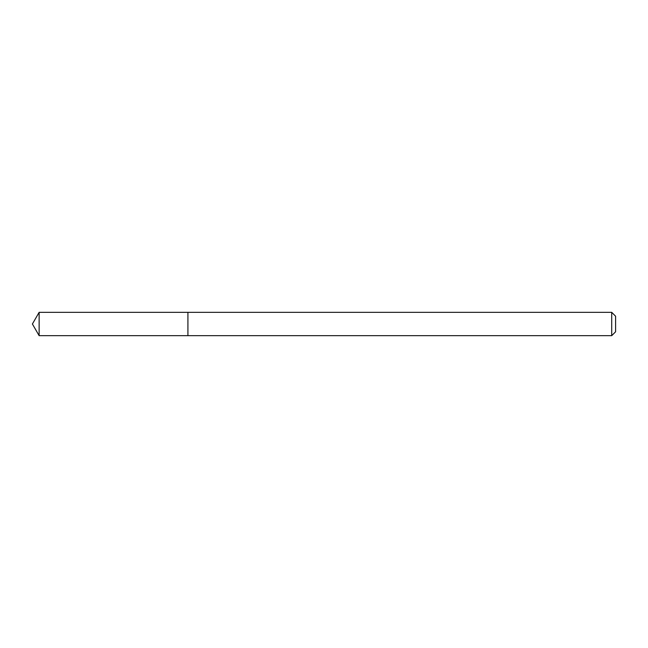 <?xml version="1.0" encoding="UTF-8"?>
<svg xmlns="http://www.w3.org/2000/svg" width="648" height="648" viewBox="0 0 648 648"><rect width="100%" height="100%" fill="white"/><g stroke="black" fill="none" stroke-linecap="round" stroke-linejoin="round"><path stroke-width="0.97" d="M611.712 335.664L611.712 312.336L615.6 316.224L615.6 331.776L611.712 335.664L187.92 335.664L187.92 312.336L39.131 312.336L39.131 335.664L32.4 324L39.131 312.336M611.712 312.336L187.92 312.336L187.92 335.664L39.131 335.664"/></g></svg>
